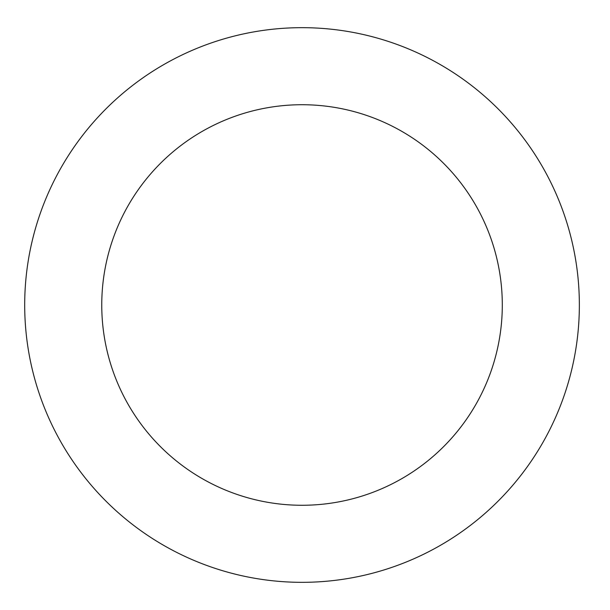 <?xml version="1.0" encoding="UTF-8"?>
<svg xmlns="http://www.w3.org/2000/svg" width="610" height="610" viewBox="0 0 610 610"><rect width="100%" height="100%" fill="white"/><g stroke="black" fill="none" stroke-linecap="round" stroke-linejoin="round"><path stroke-width="0.91" d="M502.297 305A200.263 200.263 0 0 1 201.895 478.438A200.263 200.263 0 0 1 201.895 131.562A200.263 200.263 0 0 1 502.297 305M579.355 305A277.321 277.321 0 0 1 163.366 545.172A277.321 277.321 0 0 1 163.366 64.828A277.321 277.321 0 0 1 579.355 305"/></g></svg>
